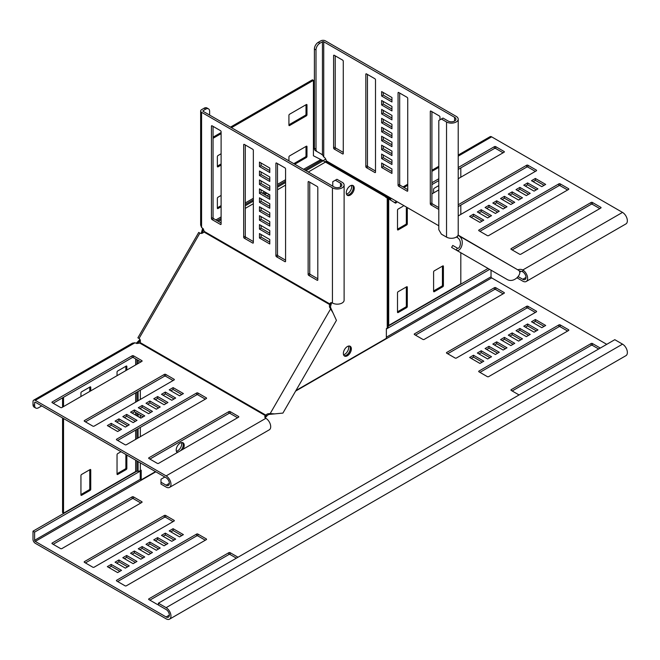 <?xml version="1.0" encoding="UTF-8"?>
<svg xmlns="http://www.w3.org/2000/svg" width="660" height="660" viewBox="0 0 660 660"><rect width="100%" height="100%" fill="white"/><g stroke="black" fill="none" stroke-linecap="round" stroke-linejoin="round"><path stroke-width="0.99" d="M347.358 346.549A5.651 3.267 -60 0 1 350.188 346.277A5.651 3.267 -60 0 1 351.054 350.807A5.651 3.267 -60 0 1 347.358 355.781A5.651 3.267 -60 0 1 344.536 356.062A5.651 3.267 -60 0 1 343.67 351.533A5.651 3.267 -60 0 1 347.358 346.549M349.66 346.063A5.651 3.267 -60 0 1 349.94 350.691A5.651 3.267 -60 0 1 346.393 355.228A5.651 3.267 -60 0 1 344.091 355.715M350.254 185.864A5.651 3.267 -60 0 1 353.075 185.584A5.651 3.267 -60 0 1 353.941 190.113A5.651 3.267 -60 0 1 350.254 195.088A5.651 3.267 -60 0 1 347.424 195.368A5.651 3.267 -60 0 1 346.558 190.839A5.651 3.267 -60 0 1 350.254 185.864M352.555 185.377A5.651 3.267 -60 0 1 352.836 189.998A5.651 3.267 -60 0 1 349.288 194.535A5.651 3.267 -60 0 1 346.987 195.022A5.651 3.267 120 0 0 352.11 191.548A5.651 3.267 120 0 0 352.555 185.377M183.092 449.212A5.651 3.267 120 0 0 183.035 442.778A5.651 3.267 120 0 0 180.205 443.058A5.651 3.267 120 0 0 176.533 447.991A5.651 3.267 120 0 0 177.325 452.537M180.658 450.615A5.651 3.267 120 0 0 182.506 442.571M202.62 228.302L201.481 232.551L202.422 233.153M140.357 340.651L139.367 340.131L136.265 343.233M62.568 417.962L62.568 512.614L63.533 513.175L135.646 471.545A1.823 1.056 180 0 1 136.933 471.232L138.08 471.232A3.193 1.84 0 0 0 140.332 470.695L141.207 470.192L141.207 479.869L155.504 471.611M295.936 390.53L386.364 338.324L386.364 328.647L387.23 328.152A3.193 1.84 180 0 0 388.171 326.849L388.08 198.272M231.454 127.685L313.426 80.355L313.426 155.776L323.218 160.776L388.171 198.272M203.206 229.061L202.447 233.112L203.263 232.633M202.579 229.102L203.263 228.707M202.348 230.563L203.635 229.82M141.207 479.869L140.242 479.308L140.242 470.745M176.938 452.215A5.651 3.267 120 0 0 177.82 452.248M201.481 232.551L200.978 233.417M139.87 339.265L139.367 340.131M303.559 169.315L320.504 159.802L319.927 159.53M221.108 133.65L213.048 138.303M313.426 80.355L312.452 79.802L230.48 127.124M221.108 132.536L213.048 137.189M217.371 166.106L221.108 163.952M217.371 207.793L221.108 205.631M293.791 163.672L305.365 156.989A0.916 0.528 120 0 0 306.009 155.875L306.009 146.421M288.923 124.798L305.365 115.302A0.916 0.528 120 0 0 306.009 114.188L306.009 104.734M221.108 153.755L218.014 155.537A0.916 0.528 120 0 0 217.371 156.651L217.371 166.477A0.916 0.528 120 0 0 218.014 166.856L221.108 165.066M221.108 195.434L218.014 197.224A0.916 0.528 120 0 0 217.371 198.338L217.371 208.164A0.916 0.528 120 0 0 218.014 208.535L221.108 206.753M294.756 164.233L306.331 157.55A0.916 0.528 120 0 0 306.974 156.428L306.974 146.602A0.916 0.528 120 0 0 306.331 146.231L289.575 155.908A0.916 0.528 120 0 0 288.923 157.03L288.923 160.867M306.974 104.924A0.916 0.528 120 0 0 306.331 104.552L289.575 114.23A0.916 0.528 120 0 0 288.923 115.343L288.923 125.169A0.916 0.528 120 0 0 289.575 125.54L306.331 115.863A0.916 0.528 120 0 0 306.974 114.749L306.974 104.924L306.331 104.552M140.332 341.632L140.332 340.692L138.08 342.664L138.08 341.872M138.08 343.357L138.08 342.664L137.214 343.365M136.933 343.596L136.933 342.804M62.568 407.137L62.568 397.832M125.879 370.59L125.879 366.267M117.043 473.723L125.227 468.996A0.916 0.528 120 0 0 125.879 467.874L125.879 454.509M80.941 494.563L89.133 489.835A0.916 0.528 120 0 0 89.776 488.722L89.776 469.738M89.776 391.429L89.776 387.115M63.533 513.175L63.533 418.514M63.533 406.576L63.533 397.27M126.844 370.029L126.844 366.457A0.916 0.528 120 0 0 126.2 366.085L117.686 370.994A0.916 0.528 120 0 0 117.043 372.116L117.043 375.688M121.011 451.704L117.686 453.626A0.916 0.528 120 0 0 117.043 454.74L117.043 474.094A0.916 0.528 120 0 0 117.686 474.466L126.2 469.549A0.916 0.528 120 0 0 126.844 468.435L126.844 455.062M90.098 490.396A0.916 0.528 120 0 0 90.742 489.274L90.742 469.92A0.916 0.528 120 0 0 90.098 469.549L81.584 474.466A0.916 0.528 120 0 0 80.941 475.579L80.941 494.934A0.916 0.528 120 0 0 81.584 495.305L90.098 490.396L89.133 489.835M90.742 390.868L90.742 387.296A0.916 0.528 120 0 0 90.098 386.925L81.584 391.842A0.916 0.528 120 0 0 80.941 392.956L80.941 396.528M396.627 202.513L395.497 203.156L388.171 198.544L388.171 326.18A1.823 1.056 0 0 1 388.707 325.438L460.812 283.808L460.812 252.73M460.812 214.434L460.812 205.128M460.812 177.21L460.812 167.912M394.531 202.603L395.653 201.952M442.761 286.786A0.916 0.528 120 0 0 443.404 285.673L443.404 266.318A0.916 0.528 120 0 0 442.761 265.947L434.247 270.856A0.916 0.528 120 0 0 433.603 271.969L433.603 291.324A0.916 0.528 120 0 0 434.247 291.695L442.761 286.786L441.796 286.226A0.916 0.528 120 0 0 442.439 285.112L442.439 266.128M406.659 307.626A0.916 0.528 120 0 0 407.302 306.512L407.302 287.158A0.916 0.528 120 0 0 406.659 286.786L398.153 291.695A0.916 0.528 120 0 0 397.501 292.817L397.501 312.172A0.916 0.528 120 0 0 398.153 312.543L406.659 307.626L405.694 307.073A0.916 0.528 120 0 0 406.337 305.951L406.337 286.968M403.07 206.233L398.153 209.071A0.916 0.528 120 0 0 397.501 210.185L397.501 229.54A0.916 0.528 120 0 0 398.153 229.911L406.659 225.002A0.916 0.528 120 0 0 407.302 223.888L407.302 208.675M438.809 185.6L434.247 188.232A0.916 0.528 120 0 0 433.603 189.346L433.603 192.918M433.603 290.953L441.796 286.226M397.501 311.8L405.694 307.073M397.501 229.168L405.694 224.441A0.916 0.528 120 0 0 406.337 223.327L406.337 208.114M346.45 194.089A5.651 3.267 120 0 0 350.501 190.616A5.651 3.267 120 0 0 351.475 185.377M458.007 235.315L457.034 237.386C462.949 240.479 459.731 249.793 457.339 248.086L456.2 250.066L451.621 247.417L452.76 245.446L457.339 248.086M324.844 161.997A0.916 0.742 120 0 1 325.883 161.667L327.22 162.442L326.271 160.817A3.646 2.104 -120 0 0 323.738 156.923L322.451 154.72L315.521 150.727A5.47 3.16 -60 0 1 314.391 148.219L314.391 49.021A5.47 3.16 -60 0 1 318.26 42.322L320.834 40.837A3.193 1.84 180 0 1 325.347 40.837L456.217 116.391A6.839 3.952 180 0 1 458.213 119.18A6.839 3.952 180 0 1 453.997 122.826A6.839 3.952 180 0 1 446.539 121.976L441.383 118.998L438.809 120.483L438.809 229.688L441.383 234.151L446.539 237.13A6.839 3.952 0 0 0 453.997 237.988A6.839 3.952 0 0 0 458.213 234.341L458.213 119.18M456.398 237.023L457.034 237.386M458.172 235.414C466.24 239.58 460.597 253.093 456.2 250.066L506.756 279.254C514.404 284.163 523.289 272.522 518.463 270.221L458.172 235.414L518.463 270.221M323.359 160.858A3.193 2.607 120 0 1 325.85 159.406M385.638 197.224A0.916 0.742 120 0 1 386.743 196.804L325.883 161.667L326.279 160.99M390.761 199.122L326.931 162.277L390.802 199.147M318.26 42.322L319.869 43.255L322.451 41.77A0.916 0.528 180 0 1 323.738 41.77L454.6 117.323A4.562 2.632 180 0 1 455.936 119.18A4.562 2.632 180 0 1 453.123 121.613A4.562 2.632 180 0 1 448.156 121.044L443 118.066L441.383 118.998M314.391 148.219L316 149.152A5.47 3.16 120 0 0 317.138 151.651M319.869 43.255A5.47 3.16 120 0 0 316 49.954L314.391 49.021M316 149.152L316 49.954M322.451 41.77L322.451 154.72L321.882 154.39L322.748 155.166L320.834 153.788M391.941 97.523L381.628 91.567L381.628 96.03L391.941 101.986L391.941 97.523M383.237 92.499L383.237 95.098L391.941 100.122M383.237 95.098L381.628 96.03M439.964 119.815L439.964 117.059A0.916 0.528 -120 0 0 439.321 115.945L430.947 111.103A0.916 0.528 -120 0 0 430.295 111.474L430.295 203.783A0.916 0.528 -120 0 0 430.947 204.897L438.809 209.435M431.912 111.664L431.912 202.851A0.916 0.528 -120 0 0 432.556 203.965L438.809 207.578M407.731 98.447A0.916 0.528 -120 0 0 407.088 97.334L398.714 92.499A0.916 0.528 -120 0 0 398.062 92.87L398.062 185.171A0.916 0.528 -120 0 0 398.714 186.285L407.088 191.128A0.916 0.528 -120 0 0 407.731 190.756L407.731 98.447M399.679 93.052L399.679 184.239A0.916 0.528 -120 0 0 400.323 185.361L407.731 189.635M375.507 79.843A0.916 0.528 -120 0 0 374.855 78.721L366.481 73.887A0.916 0.528 -120 0 0 365.83 74.258L365.83 166.559A0.916 0.528 -120 0 0 366.481 167.681L374.855 172.516A0.916 0.528 -120 0 0 375.507 172.144L375.507 79.843M367.447 74.448L367.447 165.635A0.916 0.528 -120 0 0 368.09 166.749L375.507 171.031M391.941 173.448L391.941 168.985L381.628 163.028L381.628 167.492L391.941 173.448M383.237 163.96L383.237 166.559L391.941 171.583M383.237 166.559L381.628 167.492M391.941 128.782L391.941 124.319L381.628 118.363L381.628 122.826L391.941 128.782M383.237 119.295L383.237 121.902L391.941 126.926M383.237 121.902L381.628 122.826M391.941 119.856L391.941 115.385L381.628 109.428L381.628 113.899L391.941 119.856M383.237 110.36L383.237 112.967L391.941 117.992M383.237 112.967L381.628 113.899M343.274 61.231A0.916 0.528 -120 0 0 342.623 60.118L334.249 55.275A0.916 0.528 -120 0 0 333.597 55.646L333.597 147.956A0.916 0.528 -120 0 0 334.249 149.069L342.623 153.912A0.916 0.528 -120 0 0 343.274 153.532L343.274 61.231M335.214 55.836L335.214 147.023A0.916 0.528 -120 0 0 335.858 148.137L343.274 152.419M391.941 110.921L391.941 106.45L381.628 100.501L381.628 104.965L391.941 110.921M383.237 101.425L383.237 104.032L391.941 109.057M383.237 104.032L381.628 104.965M391.941 137.717L391.941 133.254L381.628 127.297L381.628 131.761L391.941 137.717M383.237 128.23L383.237 130.828L391.941 135.853M383.237 130.828L381.628 131.761M391.941 146.652L391.941 142.18L381.628 136.232L381.628 140.695L391.941 146.652M383.237 137.156L383.237 139.763L391.941 144.787M383.237 139.763L381.628 140.695M391.941 155.578L391.941 151.115L381.628 145.159L381.628 149.63L391.941 155.578M383.237 146.091L383.237 148.698L391.941 153.722M383.237 148.698L381.628 149.63M391.941 164.513L391.941 160.05L381.628 154.094L381.628 158.557L391.941 164.513M383.237 155.026L383.237 157.633L391.941 162.657M383.237 157.633L381.628 158.557M518.149 270.039L458.098 235.067M517.696 269.783L518.149 269.734A3.646 2.104 0 0 1 522.786 269.981L522.786 271.846A3.646 2.104 0 0 0 519.395 271.285M458.213 155.075L490.058 136.694A3.193 1.84 60 0 1 491.651 136.851L622.512 212.404A6.839 3.952 60 0 1 626.983 218.435A6.839 3.952 60 0 1 625.936 223.913L526.21 281.49A6.839 3.952 -120 0 1 522.786 281.152L517.63 278.173L517.63 277.34M519.651 272.167L521.153 271.301M518.215 276.647L522.786 279.287A4.562 2.632 -120 0 0 525.063 279.51A4.562 2.632 -120 0 0 525.764 275.863A4.562 2.632 -120 0 0 522.786 271.846M526.21 281.49A6.839 3.952 -120 0 0 527.257 276.012A6.839 3.952 -120 0 0 522.786 269.981L622.512 212.404M481.206 209.723L477.337 211.959L487.657 217.915L491.518 215.68L481.206 209.723L481.206 211.588L478.954 212.891M489.91 216.612L481.206 211.588M488.944 205.26L485.075 207.496L495.388 213.452L499.257 211.216L488.944 205.26L488.944 207.124L486.684 208.428M497.648 212.149L488.944 207.124M496.683 200.797L492.814 203.024L503.126 208.981L506.995 206.753L496.683 200.797L496.683 202.653L494.422 203.956M505.379 207.677L496.683 202.653M504.413 196.325L500.544 198.561L510.865 204.517L514.726 202.282L504.413 196.325L504.413 198.19L502.161 199.493M513.117 203.214L504.413 198.19M527.62 182.927L523.751 185.163L534.072 191.119L537.933 188.884L527.62 182.927L527.62 184.792L525.368 186.095M536.324 189.816L527.62 184.792M458.213 178.712L504.091 152.221A0.916 0.528 0 0 0 504.091 151.478L495.709 146.644A0.916 0.528 0 0 0 494.422 146.644L458.213 167.541M503.126 152.782L495.709 148.5A0.916 0.528 0 0 0 494.422 148.5L458.213 169.405M438.809 180.609L431.912 184.594M438.809 178.753L431.912 182.729M431.912 193.9L438.809 189.915M519.89 187.399L516.021 189.626L526.333 195.583L530.203 193.347L519.89 187.399L519.89 189.255L517.63 190.558M528.586 194.279L519.89 189.255M512.152 191.862L508.282 194.098L518.595 200.046L522.464 197.819L512.152 191.862L512.152 193.726L509.891 195.022M520.856 198.751L512.152 193.726M473.467 214.195L469.606 216.422L479.919 222.379L483.788 220.151L473.467 214.195L473.467 216.051L471.215 217.354M482.171 221.075L473.467 216.051M458.213 215.927L536.324 170.833A0.916 0.528 0 0 0 536.324 170.09L527.942 165.248A0.916 0.528 0 0 0 526.655 165.248L458.213 204.765M535.359 171.394L527.942 167.112A0.916 0.528 0 0 0 526.655 167.112L458.213 206.621M560.175 183.859A0.916 0.528 0 0 0 558.888 183.859L478.954 230.01A0.916 0.528 0 0 0 478.954 230.752L487.327 235.595A0.916 0.528 0 0 0 488.623 235.595L568.557 189.445A0.916 0.528 0 0 0 568.557 188.702L560.175 183.859L560.175 185.724A0.916 0.528 0 0 0 558.888 185.724L479.919 231.313M567.592 189.998L560.175 185.724M592.408 202.471A0.916 0.528 0 0 0 591.121 202.471L511.186 248.622A0.916 0.528 0 0 0 511.186 249.364L519.56 254.199A0.916 0.528 0 0 0 520.856 254.199L600.79 208.048A0.916 0.528 0 0 0 600.79 207.306L592.408 202.471L592.408 204.328A0.916 0.528 0 0 0 591.121 204.328L512.152 249.925M599.824 208.609L592.408 204.328M535.359 178.464L531.49 180.7L541.802 186.648L545.671 184.42L535.359 178.464L535.359 180.32L533.098 181.624M544.063 185.344L535.359 180.32M329.719 307.477L330.858 308.137A3.646 2.978 -60 0 1 330.858 305.266L329.719 304.606A3.646 2.978 -60 0 0 329.719 307.477L332.945 312.757L336.435 320.389L282.917 413.086L269.519 414.381A3.646 2.978 120 0 0 267.028 415.816L265.889 415.156A3.646 2.978 120 0 1 268.381 413.729L270.196 413.556L271.334 414.216M138.386 338.11L137.882 337.821L198.734 232.419L199.898 233.087A3.646 2.978 -60 0 0 203.923 231.982L204.113 231.346A3.646 2.104 -120 0 0 201.572 227.452L200.64 225.052L200.64 110.995A3.193 1.84 -0 0 0 201.572 112.299L332.442 187.852A6.839 3.952 -0 0 0 339.892 188.702A6.839 3.952 -0 0 0 344.116 185.056A6.839 3.952 -0 0 0 342.111 182.267L336.955 179.289L332.764 181.706L332.764 186.178M137.882 337.821L139.045 338.489A3.646 2.978 120 0 1 140.093 342.532L139.639 343.01A3.646 2.104 180 0 1 135.003 342.763L132.454 343.15L33.676 400.183A3.193 1.84 60 0 1 35.277 400.339L166.138 475.893A6.839 3.952 60 0 1 170.602 481.915A6.839 3.952 60 0 1 169.554 487.393A6.839 3.952 60 0 1 166.138 487.055L160.982 484.077L160.982 479.242L164.851 477.007M330.858 308.137L332.945 312.757M331.625 309.787L330.487 309.127L270.196 413.556L274.568 413.878M169.554 487.393L269.288 429.817A6.839 3.952 -120 0 0 270.336 424.339A6.839 3.952 -120 0 0 265.864 418.316A3.646 2.104 180 0 1 264.8 416.823A3.646 2.104 180 0 1 265.435 415.635L265.435 417.499L267.028 415.816M139.639 343.01L265.435 415.635L265.889 415.156L140.093 342.532M34.633 405.553A5.47 3.16 120 0 0 35.764 408.053L34.155 407.121A5.47 3.16 -60 0 1 33.017 404.621L34.633 405.553L34.633 402.575A0.916 0.528 60 0 1 35.277 402.204L166.138 477.757A4.562 2.632 60 0 1 169.117 481.767A4.562 2.632 60 0 1 168.415 485.422A4.562 2.632 60 0 1 166.138 485.199L160.982 482.221M35.764 408.053A5.47 3.16 120 0 0 38.494 407.781L41.72 405.925M33.017 404.621L33.017 401.643A3.193 1.84 60 0 1 33.676 400.183M117.662 431.524L107.349 425.576L111.218 423.34L121.531 429.297L117.662 431.524M111.218 423.34L111.218 425.205L119.914 430.229M108.958 426.5L111.218 425.205M158.598 463.353A0.916 0.528 180 0 1 157.311 463.353L148.929 458.51A0.916 0.528 180 0 1 148.929 457.768L228.863 411.617A0.916 0.528 180 0 1 230.15 411.617L238.532 416.452A0.916 0.528 180 0 1 238.532 417.202L158.598 463.353M149.894 459.071L228.863 413.474A0.916 0.528 180 0 1 230.15 413.474L237.567 417.755M126.365 444.741A0.916 0.528 180 0 1 125.078 444.741L116.696 439.906A0.916 0.528 180 0 1 116.696 439.156L196.63 393.005A0.916 0.528 180 0 1 197.917 393.005L206.299 397.848A0.916 0.528 180 0 1 206.299 398.59L126.365 444.741M117.662 440.459L196.63 394.87A0.916 0.528 180 0 1 197.917 394.87L205.334 399.151M94.132 426.129A0.916 0.528 180 0 1 92.846 426.129L84.463 421.294A0.916 0.528 180 0 1 84.463 420.552L164.398 374.401A0.916 0.528 180 0 1 165.685 374.401L174.067 379.236A0.916 0.528 180 0 1 174.067 379.978L94.132 426.129M85.429 421.855L164.398 376.258A0.916 0.528 180 0 1 165.685 376.258L173.101 380.539M183.414 393.566L179.545 395.802L169.232 389.846L173.101 387.61L183.414 393.566M173.101 387.61L173.101 389.474L181.805 394.498M170.841 390.778L173.101 389.474M144.738 415.899L140.869 418.126L130.556 412.178L134.425 409.942L144.738 415.899M134.425 409.942L134.425 411.799L143.121 416.823M132.165 413.102L134.425 411.799M136.999 420.362L133.13 422.598L122.818 416.641L126.687 414.406L136.999 420.362M126.687 414.406L126.687 416.27L135.391 421.294M124.426 417.574L126.687 416.27M61.9 407.525A0.916 0.528 180 0 1 60.613 407.525L52.231 402.683A0.916 0.528 180 0 1 52.231 401.94L132.165 355.789A0.916 0.528 180 0 1 133.452 355.789L141.834 360.624A0.916 0.528 180 0 1 141.834 361.375L61.9 407.525M53.196 403.243L132.165 357.646A0.916 0.528 180 0 1 133.452 357.646L140.869 361.927M129.261 424.826L125.4 427.061L115.079 421.105L118.948 418.877L129.261 424.826M118.948 418.877L118.948 420.733L127.652 425.758M116.696 422.037L118.948 420.733M152.468 411.427L148.607 413.663L138.286 407.707L142.156 405.479L152.468 411.427M142.156 405.479L142.156 407.335L150.859 412.36M139.904 408.639L142.156 407.335M160.207 406.964L156.338 409.2L146.025 403.243L149.894 401.008L160.207 406.964M149.894 401.008L149.894 402.872L158.598 407.897M147.634 404.176L149.894 402.872M167.945 402.501L164.076 404.728L153.763 398.772L157.633 396.544L167.945 402.501M157.633 396.544L157.633 398.401L166.328 403.425M155.372 399.704L157.633 398.401M175.675 398.029L171.814 400.265L161.494 394.309L165.363 392.073L175.675 398.029M165.363 392.073L165.363 393.938L174.067 398.962M163.111 395.241L165.363 393.938M330.858 305.266L331.518 303.039L329.909 303.971L204.113 231.346M203.923 231.982L329.719 304.606L329.909 303.971A3.646 2.104 -120 0 1 330.619 302.825A3.646 2.104 -120 0 1 332.442 303.006L332.442 187.852M204.154 108.199L205.763 109.131A5.47 3.16 -60 0 1 208.502 108.859L206.893 107.935A5.47 3.16 120 0 0 204.154 108.199L201.572 109.692A3.193 1.84 -0 0 0 200.64 110.995M208.502 108.859A5.47 3.16 -60 0 1 209.632 111.367L209.632 115.087M205.763 109.131L203.189 110.624A0.916 0.528 -0 0 0 203.189 111.367L334.051 186.92A4.562 2.632 -0 0 0 339.017 187.489A4.562 2.632 -0 0 0 341.83 185.056A4.562 2.632 -0 0 0 340.502 183.2L335.338 180.221M344.116 185.056L344.116 300.217A6.839 3.952 180 0 1 339.892 303.864A6.839 3.952 180 0 1 332.442 303.006M261.079 225.555L261.079 228.162L269.783 233.186M259.462 229.086L269.783 235.042L269.783 230.579L259.462 224.623L259.462 229.086L261.079 228.162M261.079 216.62L261.079 219.227L269.783 224.251M259.462 220.16L269.783 226.108L269.783 221.645L259.462 215.688L259.462 220.16L261.079 219.227M261.079 207.685L261.079 210.292L269.783 215.317M259.462 211.225L269.783 217.181L269.783 212.71L259.462 206.761L259.462 211.225L261.079 210.292M261.079 198.759L261.079 201.358L269.783 206.382M259.462 202.29L269.783 208.246L269.783 203.783L259.462 197.827L259.462 202.29L261.079 201.358M261.079 171.955L261.079 174.562L269.783 179.586M259.462 175.494L269.783 181.45L269.783 176.979L259.462 171.031L259.462 175.494L261.079 174.562M212.083 125.804A0.916 0.528 -120 0 0 211.439 126.175L211.439 218.485A0.916 0.528 -120 0 0 212.083 219.599L220.465 224.441A0.916 0.528 -120 0 0 221.108 224.062L221.108 131.761A0.916 0.528 -120 0 0 220.465 130.647L212.083 125.804L211.439 126.175M213.048 126.365L213.048 217.552A0.916 0.528 -120 0 0 213.691 218.666L221.108 222.948M261.079 180.889L261.079 183.496L269.783 188.521M259.462 184.429L269.783 190.385L269.783 185.914L259.462 179.957L259.462 184.429L261.079 183.496M261.079 189.824L261.079 192.431L269.783 197.456M259.462 193.355L269.783 199.312L269.783 194.849L259.462 188.892L259.462 193.355L261.079 192.431M261.079 234.49L261.079 237.088L269.783 242.113M259.462 238.021L269.783 243.977L269.783 239.514L259.462 233.558L259.462 238.021L261.079 237.088M244.315 144.416A0.916 0.528 -120 0 0 243.672 144.787L243.672 237.088A0.916 0.528 -120 0 0 244.315 238.21L252.697 243.045A0.916 0.528 -120 0 0 253.341 242.674L253.341 150.373A0.916 0.528 -120 0 0 252.697 149.251L244.315 144.416L243.672 144.787M245.281 144.977L245.281 236.164A0.916 0.528 -120 0 0 245.924 237.278L253.341 241.56M276.548 163.028A0.916 0.528 -120 0 0 275.905 163.399L275.905 255.7A0.916 0.528 -120 0 0 276.548 256.814L284.93 261.657A0.916 0.528 -120 0 0 285.574 261.286L285.574 168.976A0.916 0.528 -120 0 0 284.93 167.863L276.548 163.028L275.905 163.399M277.513 163.581L277.513 254.768A0.916 0.528 -120 0 0 278.157 255.89L285.574 260.164M308.781 181.632A0.916 0.528 -120 0 0 308.137 182.003L308.137 274.312A0.916 0.528 -120 0 0 308.781 275.426L317.163 280.269A0.916 0.528 -120 0 0 317.807 279.889L317.807 187.588A0.916 0.528 -120 0 0 317.163 186.475L308.781 181.632L308.137 182.003M309.746 182.193L309.746 273.38A0.916 0.528 -120 0 0 310.39 274.494L317.807 278.776M259.462 166.559L269.783 172.516L269.783 168.052L259.462 162.096L259.462 166.559L261.079 165.627L269.783 170.651M261.079 163.028L261.079 165.627M177.919 452.191A5.651 3.267 -60 0 1 176.847 452.108M181.541 442.555A5.651 3.267 -60 0 1 177.721 450.747A5.651 3.267 -60 0 1 176.393 451.25M343.571 354.808A5.651 3.267 120 0 0 344.685 354.346A5.651 3.267 120 0 0 348.48 346.087M136.818 471.232L33 531.176L33 539.36A3.193 1.84 -120 0 0 35.252 543.271L166.122 618.824A6.839 3.952 -120 0 0 169.537 619.163L625.952 355.658A6.839 3.952 -120 0 0 627 350.179A6.839 3.952 -120 0 0 622.537 344.149L614.798 339.685L158.383 603.19L158.383 605.055L166.122 609.518A4.562 2.632 -120 0 1 169.1 613.536A4.562 2.632 -120 0 1 168.399 617.191A4.562 2.632 -120 0 1 166.122 616.96L169.348 615.104M491.023 270.171L491.023 276.787A0.916 0.528 -120 0 0 491.667 277.901L606.738 344.338M477.361 353.009L487.674 358.966L491.543 356.73L481.222 350.774L477.361 353.009M485.092 348.546L495.404 354.502L499.273 352.267L488.961 346.31L485.092 348.546M492.83 344.075L503.143 350.031L507.012 347.795L496.699 341.847L492.83 344.075M500.569 339.611L510.881 345.568L514.75 343.332L504.43 337.375L500.569 339.611M446.737 352.448A0.916 0.528 0 0 0 446.737 353.199L455.119 358.034A0.916 0.528 0 0 0 456.406 358.034L536.341 311.883A0.916 0.528 0 0 0 536.341 311.14L527.967 306.298A0.916 0.528 0 0 0 526.672 306.298L446.737 352.448L446.737 353.199M523.776 326.213L534.088 332.17L537.958 329.934L527.637 323.977L523.776 326.213M516.038 330.676L526.35 336.633L530.219 334.397L519.907 328.449L516.038 330.676M508.299 335.148L518.611 341.096L522.481 338.869L512.168 332.912L508.299 335.148M469.623 357.472L479.935 363.429L483.805 361.201L473.492 355.245L469.623 357.472M504.108 293.271A0.916 0.528 0 0 0 504.108 292.528L495.734 287.694A0.916 0.528 0 0 0 494.439 287.694L414.505 333.844A0.916 0.528 0 0 0 414.505 334.587L422.887 339.421A0.916 0.528 0 0 0 424.174 339.421L504.108 293.271L504.108 292.528M478.97 371.06A0.916 0.528 0 0 0 478.97 371.803L487.352 376.645A0.916 0.528 0 0 0 488.639 376.645L568.573 330.495A0.916 0.528 0 0 0 568.573 329.744L560.191 324.91A0.916 0.528 0 0 0 558.904 324.91L478.97 371.06L478.97 371.803M600.295 348.059L592.424 343.522A0.916 0.528 0 0 0 591.137 343.522L511.203 389.672A0.916 0.528 0 0 0 511.203 390.415L519.065 394.952M531.506 321.75L541.819 327.698L545.688 325.471L535.375 319.514L531.506 321.75M140.242 471.124L34.609 532.108L34.609 540.292A0.916 0.528 -120 0 0 35.252 541.406L166.122 616.96M165.346 533.148L175.659 539.105L171.79 541.332L161.477 535.384L165.346 533.148L165.346 535.012L174.05 540.037M157.608 537.611L167.929 543.568L164.06 545.803L153.747 539.847L157.608 537.611L157.608 539.476L166.312 544.5M149.878 542.083L160.19 548.031L156.321 550.267L146.008 544.31L149.878 542.083L149.878 543.939L158.581 548.963M142.139 546.546L152.452 552.503L148.582 554.738L138.27 548.782L142.139 546.546L142.139 548.41L150.843 553.435M164.381 515.468A0.916 0.528 180 0 1 165.668 515.468L174.05 520.311A0.916 0.528 180 0 1 174.05 521.053L94.116 567.204A0.916 0.528 180 0 1 92.821 567.204L84.447 562.361A0.916 0.528 180 0 1 84.447 561.619L164.381 515.468L164.381 517.333A0.916 0.528 180 0 1 165.668 517.333L173.085 521.606M118.932 559.944L129.244 565.9L125.375 568.136L115.063 562.18L118.932 559.944L118.932 561.808L127.636 566.833M126.67 555.481L136.983 561.437L133.114 563.665L122.801 557.708L126.67 555.481L126.67 557.337L135.374 562.361M134.401 551.009L144.721 556.966L140.852 559.202L130.54 553.245L134.401 551.009L134.401 552.874L143.105 557.898M173.085 528.685L183.398 534.633L179.528 536.869L169.216 530.912L173.085 528.685L173.085 530.541L181.789 535.565M61.883 548.592A0.916 0.528 180 0 1 60.588 548.592L52.214 543.757A0.916 0.528 180 0 1 52.214 543.007L132.148 496.856A0.916 0.528 180 0 1 133.435 496.856L141.817 501.699A0.916 0.528 180 0 1 141.817 502.441L61.883 548.592M196.614 534.08A0.916 0.528 180 0 1 197.901 534.08L206.283 538.915A0.916 0.528 180 0 1 206.283 539.657L126.349 585.808A0.916 0.528 180 0 1 125.053 585.808L116.68 580.973A0.916 0.528 180 0 1 116.68 580.231L196.614 534.08L196.614 535.937A0.916 0.528 180 0 1 197.901 535.937L205.318 540.218M158.383 604.502A0.916 0.528 180 0 1 157.286 604.42L148.904 599.585A0.916 0.528 180 0 1 148.904 598.834L228.847 552.684A0.916 0.528 180 0 1 230.134 552.684L237.996 557.23M111.194 564.407L121.514 570.364L117.645 572.599L107.324 566.643L111.194 564.407L111.194 566.272L119.897 571.296M346.351 355.253A5.651 3.267 120 0 0 349.891 350.617A5.651 3.267 120 0 0 349.478 346.03M386.364 329.026L489.662 269.387M388.171 326.114L488.053 268.455M489.926 357.662L481.222 352.638L478.97 353.941M497.665 353.199L488.961 348.175L486.709 349.47M505.403 348.727L496.699 343.703L494.439 345.007M513.134 344.264L504.43 339.24L502.178 340.543M535.375 312.444L527.967 308.162A0.916 0.528 0 0 0 526.672 308.162L447.703 353.752M536.341 330.866L527.637 325.842L525.385 327.146M528.611 335.329L519.907 330.305L517.646 331.609M520.872 339.801L512.168 334.768L509.916 336.072M482.196 362.125L473.492 357.101L471.232 358.405M503.143 293.832L495.734 289.55A0.916 0.528 0 0 0 494.439 289.55L415.47 335.148M567.608 331.048L560.191 326.774A0.916 0.528 0 0 0 558.904 326.774L479.935 372.364M598.678 348.991L592.424 345.378A0.916 0.528 0 0 0 591.137 345.378L512.168 390.976M544.079 326.395L535.375 321.37L533.123 322.674M163.094 536.308L165.346 535.012M155.356 540.779L157.608 539.476M147.617 545.242L149.878 543.939M139.887 549.706L142.139 548.41M85.412 562.922L164.381 517.333M116.68 563.112L118.932 561.808M124.41 558.64L126.67 557.337M132.148 554.177L134.401 552.874M170.825 531.844L173.085 530.541M53.179 544.31L132.148 498.721A0.916 0.528 180 0 1 133.435 498.721L140.852 503.002M117.645 581.534L196.614 535.937M149.878 600.138L228.847 554.548A0.916 0.528 180 0 1 230.134 554.548L236.387 558.162M108.941 567.575L111.194 566.272M169.537 619.163A6.839 3.952 -120 0 0 170.585 613.684A6.839 3.952 -120 0 0 166.122 607.662L158.383 603.19M535.375 321.37L535.375 319.514M473.492 357.101L473.492 355.245M512.168 334.768L512.168 332.912M519.907 330.305L519.907 328.449M527.637 325.842L527.637 323.977M504.43 339.24L504.43 337.375M496.699 343.703L496.699 341.847M488.961 348.175L488.961 346.31M481.222 352.638L481.222 350.774M33 531.176L34.609 532.108M140.332 361.622L140.332 362.241M140.332 390.151L140.332 399.457M140.332 408.391L140.332 408.886M140.332 415.214L140.332 417.821M140.332 427.366L140.332 436.672M140.332 462.858L140.332 470.695M387.23 198.14L387.23 328.152M325.124 162.286L308.253 172.021M285.574 185.113L277.513 189.767M269.247 194.543L266.995 195.847M261.509 199.006L261.079 199.262M253.341 203.725L245.281 208.379M221.108 222.337L220.58 222.643M323.218 160.776L305.992 170.717M285.574 182.506L277.513 187.16M266.995 193.24L264.734 194.543M253.341 201.118L245.281 205.771M221.108 219.73L218.32 221.339M321.841 160.248L304.846 170.057M285.574 181.186L277.513 185.839M265.848 192.58L263.587 193.875M253.341 199.798L245.281 204.451M221.108 218.402L217.173 220.679M285.574 179.701L277.513 184.346M264.553 191.829L262.3 193.132M253.341 198.305L245.281 202.958M221.108 216.917L215.886 219.928M138.08 360.319L138.08 363.536M138.08 391.454L138.08 400.76M138.08 413.911L138.08 416.518M138.08 428.67L138.08 437.976M138.08 461.555L138.08 471.232M136.933 359.659L136.933 364.204M136.933 392.114L136.933 401.42M136.933 413.251L136.933 415.858M136.933 429.33L136.933 438.636M136.933 460.894L136.933 471.232M135.646 358.916L135.646 364.947M135.646 392.857L135.646 402.163M135.646 412.508L135.646 415.115M135.646 430.081L135.646 439.387M135.646 460.144L135.646 471.545M388.707 199.237L388.707 325.438M306.009 114.188L306.974 114.749M305.365 115.302L306.331 115.863M288.923 125.169L289.575 125.54M306.331 146.231L306.974 146.602M306.009 155.875L306.974 156.428M305.365 156.989L306.331 157.55M217.371 208.164L218.014 208.535M217.371 166.477L218.014 166.856M406.337 223.327L407.302 223.888M405.694 224.441L406.659 225.002M397.501 229.54L398.153 229.911M406.337 305.951L407.302 306.512M397.501 312.172L398.153 312.543M406.659 286.786L407.302 287.158M442.439 285.112L443.404 285.673M433.603 291.324L434.247 291.695M442.761 265.947L443.404 266.318M90.098 386.925L90.742 387.296M89.776 488.722L90.742 489.274M80.941 494.934L81.584 495.305M90.098 469.549L90.742 469.92M125.227 468.996L126.2 469.549M125.879 467.874L126.844 468.435M117.043 474.094L117.686 474.466M126.2 366.085L126.844 366.457M386.743 196.804L325.883 161.667M326.271 160.817L438.809 225.786M446.539 237.13L446.539 121.976M323.738 156.923L323.738 41.77M454.6 121.044L454.6 117.323M432.556 203.965L430.947 204.897M431.912 202.851L430.295 203.783M430.947 111.103L430.295 111.474M407.731 190.756L407.088 191.128M400.323 185.361L398.714 186.285M399.679 184.239L398.062 185.171M398.714 92.499L398.062 92.87M375.507 172.144L374.855 172.516M368.09 166.749L366.481 167.681M367.447 165.635L365.83 166.559M366.481 73.887L365.83 74.258M343.274 153.532L342.623 153.912M335.858 148.137L334.249 149.069M335.214 147.023L333.597 147.956M334.249 55.275L333.597 55.646M522.786 279.287L526.012 277.431M494.422 146.644L494.422 148.5M495.709 146.644L495.709 148.5M504.091 151.478L504.091 152.221M526.655 165.248L526.655 167.112M527.942 165.248L527.942 167.112M536.324 170.09L536.324 170.833M558.888 183.859L558.888 185.724M478.954 230.01L478.954 230.752M568.557 188.702L568.557 189.445M591.121 202.471L591.121 204.328M511.186 248.622L511.186 249.364M600.79 207.306L600.79 208.048M403.978 187.473L407.731 185.303M431.912 171.344L438.809 167.359M458.213 156.156L491.651 136.851M199.898 233.087L139.045 338.489M268.381 413.729L269.519 414.381M35.277 402.204L34.633 402.575M169.364 483.334L166.138 485.199M238.532 416.452L238.532 417.202M230.15 411.617L230.15 413.474M228.863 411.617L228.863 413.474M148.929 457.768L148.929 458.51M206.299 397.848L206.299 398.59M197.917 393.005L197.917 394.87M196.63 393.005L196.63 394.87M116.696 439.156L116.696 439.906M174.067 379.236L174.067 379.978M165.685 374.401L165.685 376.258M164.398 374.401L164.398 376.258M84.463 420.552L84.463 421.294M141.834 360.624L141.834 361.375M133.452 355.789L133.452 357.646M132.165 355.789L132.165 357.646M52.231 401.94L52.231 402.683M265.864 418.316L166.138 475.893M135.003 342.763L35.277 400.339M340.502 186.92L340.502 183.2M203.189 111.367L203.189 110.624M211.439 218.485L213.048 217.552M212.083 219.599L213.691 218.666M220.465 224.441L221.108 224.062M243.672 237.088L245.281 236.164M244.315 238.21L245.924 237.278M252.697 243.045L253.341 242.674M275.905 255.7L277.513 254.768M276.548 256.814L278.157 255.89M284.93 261.657L285.574 261.286M308.137 274.312L309.746 273.38M308.781 275.426L310.39 274.494M317.163 280.269L317.807 279.889M201.572 227.452L201.572 112.299M35.252 541.406L155.826 471.801M295.614 391.091L491.667 277.901M34.609 540.292L140.242 479.308M386.364 337.21L491.023 276.787M166.122 607.662L622.537 344.149M511.203 390.415L511.203 389.672M591.137 345.378L591.137 343.522M592.424 345.378L592.424 343.522M558.904 326.774L558.904 324.91M560.191 326.774L560.191 324.91M568.573 330.495L568.573 329.744M414.505 334.587L414.505 333.844M494.439 289.55L494.439 287.694M495.734 289.55L495.734 287.694M526.672 308.162L526.672 306.298M527.967 308.162L527.967 306.298M536.341 311.883L536.341 311.14M230.134 554.548L230.134 552.684M228.847 554.548L228.847 552.684M148.904 599.585L148.904 598.834M197.901 535.937L197.901 534.08M116.68 580.973L116.68 580.231M206.283 539.657L206.283 538.915M141.817 502.441L141.817 501.699M133.435 498.721L133.435 496.856M132.148 498.721L132.148 496.856M52.214 543.757L52.214 543.007M165.668 517.333L165.668 515.468M84.447 562.361L84.447 561.619M174.05 521.053L174.05 520.311M388.138 198.272L386.562 197.752M403.046 186.929L407.731 184.222M431.912 170.263L438.809 166.279"/></g></svg>
